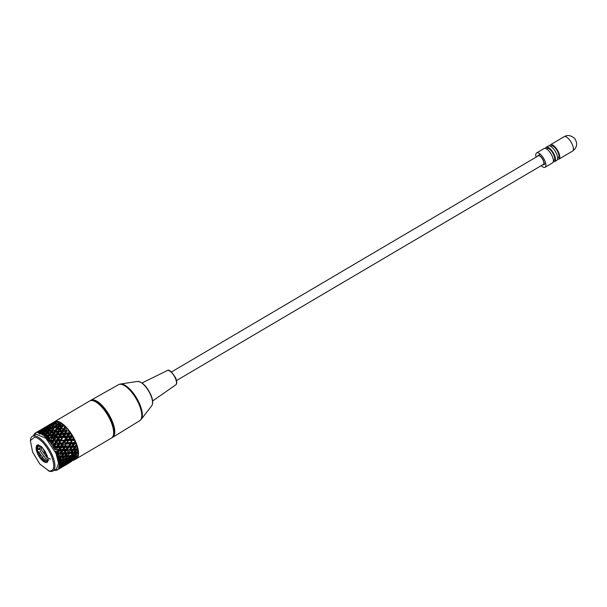 <?xml version="1.0" encoding="UTF-8"?>
<svg xmlns="http://www.w3.org/2000/svg" width="607" height="607" viewBox="0 0 607 607"><rect width="100%" height="100%" fill="white"/><g stroke="black" fill="none" stroke-linecap="round" stroke-linejoin="round"><path stroke-width="0.91" d="M69.79 445.917L71.102 443.945L73.242 443.884L71.899 445.857L68.295 446.593L70.541 443.239L66.8 443.36L70.966 436.683L67.043 436.873L69.001 433.618L56.906 434.711L55.04 437.761L50.98 438.201L52.832 435.234L45.123 436.63L48.719 440.416M71.967 450.447L69.98 450.553L68.523 452.481L70.48 452.352L72.901 449.544L65.966 449.939L72.726 439.878L68.91 440.014L70.351 439.21L71.543 437.245L70.738 435.894L67.809 436.016M68.257 445.955L66.102 446.008M69.547 449.226L71.884 446.449L64.623 446.729L63.621 447.465L62.369 450.083L66.8 443.36M67.483 449.301L68.834 447.336L68.295 446.593L67.316 447.374L65.177 447.427L63.872 449.408L61.398 450.864L60.063 452.837L57.946 452.898L59.258 450.918L61.398 450.864M62.339 446.092L63.56 444.119L65.784 444.066L64.539 446.046L62.339 446.092L60.882 446.851L64.623 446.729M60.746 446.13L61.952 444.165L59.698 444.225L58.515 446.191L60.746 446.13L61.444 447.518L63.621 447.465M58.515 446.191L57.073 446.987L60.882 446.851L62.991 443.505L59.122 443.656L61.125 440.363L49.653 441.57L50.92 443.269L52.012 441.395M61.952 444.165L62.991 443.505L65.048 440.166L61.125 440.363L63.082 437.108L55.04 437.761L55.578 438.079L54.493 439.931L53.15 440.887L50.419 441.13M56.891 446.236L54.615 446.304L55.776 444.362L58.067 444.278L56.891 446.236L57.066 446.964L59.122 443.656M57.073 446.987L53.204 447.147L54.615 446.304M52.976 446.365L54.114 444.43L51.8 444.536L54.827 449.62L56.034 447.647L53.773 447.716M56.413 452.936L57.703 450.955L55.525 451.009L57.695 456.206L59.084 454.248L56.99 454.317M49.114 441.251L49.653 441.57M42.877 434.802L44.174 435.803L45.244 434.271L42.513 434.908L45.54 431.334L47.885 430.697L48.985 429.308L46.656 429.991L45.54 431.334M41.959 434.187L43.059 432.799L40.73 433.481L42.513 434.908L44.432 432.503M38.757 432.708L39.88 433.087L41.026 431.858L38.567 433.087L37.991 432.556L39.212 431.494L37.004 432.503L37.991 432.556M35.54 432.882L37.657 431.698L35.54 432.882L35.547 433.497L35.024 433.208L35.54 432.928M34.402 433.823L35.024 433.208M33.825 436.069L34.03 434.377M55.533 470.508L53.977 469.924M57.521 469.81L59.562 468.513L57.521 469.81L56.99 469.522L56.997 470.137L56.185 470.425M58.917 467.716L58.515 468.634L60.45 467.185L58.917 467.716L58.712 466.942M59.365 464.787L61.079 463.065L59.311 463.338L59.129 466.942M58.917 460.576L59.198 462.223L60.791 460.394L58.917 460.576L58.469 459.749L61.057 456.525L64.554 455.842L66.042 453.937L64.054 454.044L62.604 455.971M58.636 459.332L60.123 457.428L58.135 457.534L58.469 459.749L65.116 458.733L61.717 459.416M48.143 470.744L49.038 471.062A20.16 7.868 -120.5 0 0 50.055 471.351A20.16 7.868 -120.5 0 0 52.877 471.009L56.504 468.877L58.538 463.369L56.056 453.49L45.889 438.208L36.041 434.142L32.414 436.274A20.16 7.868 -120.5 0 0 30.502 439.612L30.35 440.545L34.895 437.017C41.026 439.187 46.527 445.485 51.405 455.925C55.169 466.138 54.402 471.169 49.121 471.024L39.812 464.014L32.611 452.116L30.35 440.545M36.139 448.672L36.708 450.053M41.511 458.657L43.841 461.752M52.877 471.009A20.16 7.868 -120.5 0 0 52.437 455.629A20.16 7.868 -120.5 0 0 35.236 435.932A20.16 7.868 -120.5 0 0 32.414 436.274M47.9 459.916C48.196 465.933 40.343 460.857 37.308 453.065C35.411 447.89 35.821 445.386 38.537 445.538M47.68 457.625L44.835 450.993L41.375 446.646L38.544 445.212M38.598 444.885C35.843 444.643 35.532 447.222 37.664 452.625M62.794 443.816L63.181 444.734M64.107 448.042L64.19 448.93M54.744 436.759L52.263 437.169L50.98 438.201M60.389 452.936L59.941 452.837M51.147 439.908L51.337 438.618M58.386 442.898L59.403 444.719M61.216 451.138L61.155 451.843M49.653 440.788L49.842 439.498M59.645 452.852L59.486 453.452M48.932 439.65L51.405 440.174M54.319 443.08L55.503 444.817M56.307 446.251L57.134 448.049M57.673 449.552L58.242 452.071M58.135 451.562L58.226 452.488M58.226 452.89L58.189 453.505M47.93 440.363L50.222 441.274M55.48 448.55L55.791 449.301M56.724 453.171L56.739 453.566M46.898 455.083L45.51 453.33M44.273 451.38L42.801 448.148M50.351 459.12L47.179 457.678L41.959 450.644M41.959 450.637L40.699 446.084M48.856 460L45.692 458.558L40.464 451.525L39.508 445.409M47.824 460.812L44.197 459.438L38.969 452.405M54.122 443.474L55.138 445.424M56.178 447.025L56.967 448.072M64.395 448.376A8.87 3.46 -120.5 0 0 64.198 447.359M63.265 444.605A8.87 3.46 -120.5 0 0 62.855 443.717M49.789 438.633L47.407 438.907M46.451 437.905L47.505 436.236M58.325 469.287L56.997 470.137M60.958 465.349L59.311 465.744M53.204 447.147L57.157 440.599L57.718 441.046L56.595 442.966L55.199 443.854M51.231 444.089L53.15 440.887L53.704 441.281L52.597 443.171L51.231 444.089M46.914 438.724L48.757 435.864L44.69 436.592L45.882 435.477L48.272 435.052L49.228 435.97L46.914 438.724L49.804 438.345M46.155 434.035L43.712 434.612M42.058 431.736L40.639 432.275M39.144 432.556L40.108 431.714M36.094 449.446L39.758 449.317M62.931 465.721L66.375 463.695L64.433 465.144L61.383 466.032L60.45 467.185M61.383 466.032L59.585 466.669M65.283 461.297L67.908 458.528L68.25 459.355L66.504 461.054L61.99 462.018L62.324 462.845L60.586 464.545L62.255 464.173L64.941 461.441L58.94 462.504L62.286 461.806L61.079 463.065M64.054 454.044L63.553 453.247L56.451 453.573L60.882 446.851L59.865 447.556L57.642 447.609L56.421 449.582L58.613 449.529L59.865 447.556M52.794 440.06L53.871 438.224L55.04 437.761L53.15 440.887L52.794 440.06L50.427 440.257M44.743 432.328L47.103 431.721L46.018 433.186L43.651 433.755M38.666 431.122L36.473 432.351M39.652 430.454L36.511 432.305M40.472 455.136L39.341 455.865M45.252 460.182L44.592 461.297M61.482 467.504L58.371 469.279M58.507 469.257L59.85 468.445M58.955 468.308L61.535 466.775L61.428 466.244M62.126 465.038L63.72 464.583L60.275 466.608M60.586 464.545L62.255 464.173M60.025 459.233L61.535 457.337L63.469 457.2L61.922 459.067L58.469 459.749M61.072 456.555L61.535 457.337M52.597 443.171L54.926 443.049L56.049 441.137L53.704 441.281M53.871 438.224L51.496 438.451M48.165 437.67L50.548 437.366L51.61 435.636L49.228 435.97M48.272 435.052L49.334 433.444L46.951 433.914L45.882 435.477M38.613 431.084L39.956 430.272M42.414 458.391L42.657 457.982M43.605 456.479L44.114 456.456M59.569 468.194L61.535 466.775M64.031 462.511L62.324 462.845M62.286 461.806L63.947 460.03L62.126 460.25L60.503 462.056M56.049 441.137L57.157 440.599L59.069 437.404L59.623 437.791L58.522 439.68L57.157 440.599L56.838 439.779L54.493 439.931M51.61 435.636L55.707 435.143L54.645 436.926L55.04 437.761L56.345 436.767L58.712 436.57L59.069 437.404L60.958 434.271L61.497 434.597L60.412 436.441L59.069 437.404L55.578 438.079M50.548 437.366L51.284 438.778M49.334 433.444L46.549 433.944L47.725 432.806L50.1 432.313L51.049 433.14L48.757 435.864L54.357 427.927L55.495 426.774L57.862 426.213M48.985 429.308L50.343 429.02L48.439 431.418L47.058 431.774M38.962 431.706L40.434 431.038M47.111 455.645L46.527 456.623M45.866 456.358L47.232 455.44M45.586 455.546L47.043 455.455M63.022 466.168L63.955 465M63.72 464.583L64.638 463.452L63.56 463.778M63.947 460.03L64.858 459.013L65.237 459.848L63.553 461.601M64.744 459.142L67.635 455.933L61.057 456.525L63.553 453.247L67.096 452.556L68.53 450.622L66.489 450.705L65.086 452.655M64.721 459.173L69.479 458.11L71.156 456.358L72.916 456.085L73.834 455.045L67.635 455.933L70.313 452.769L63.553 453.247L63.621 452.716L61.557 452.792L60.04 453.429L62.369 450.083L58.697 450.212L60.184 449.499L61.444 447.518M52.377 434.415L53.431 432.745L54.683 432.374L55.146 432.48L54.084 434.18L52.832 435.234L52.377 434.415L49.986 434.771M52.263 437.169L53.325 435.416M39.933 430.5L44.091 428.125M47.392 456.517L47.035 457.147M45.199 455.06L46.951 455.22M60.806 467.83L64.251 465.797M61.656 467.117L64.001 465.319M69.365 460.402L71.163 458.763L72.802 458.368L70.981 459.969L67.802 460.759L65.055 463.46L62.817 464.029M65.055 463.46L67.749 462.617L69.638 461.092L68.045 461.555L66.193 463.126M64.668 463.566L64.843 464.226M63.439 463.885L65.237 462.253L66.884 461.859M66.504 461.054L68.181 460.69L64.941 461.441L65.237 462.253M56.838 439.779L57.931 437.905M56.595 442.966L58.894 442.875L60.032 440.94L57.718 441.046M53.431 432.745L51.049 433.14M50.1 432.313L51.163 430.78L48.795 431.311L47.725 432.806M40.138 430.242L43.575 428.208M40.601 430.978L39.546 431.812M38.901 431.016L40.942 429.718M62.043 467.049L64.061 465.706M66.998 459.575L65.237 459.848M65.237 458.596L66.717 456.904L64.843 457.086L63.272 458.938M62.984 443.474L62.809 442.746L60.541 442.822M58.712 436.57L59.797 434.741L52.832 435.234L54.683 432.374L50.609 433.102L52.87 430.424L55.252 429.961L54.19 431.569L51.807 431.987M52.316 430.492L49.63 431.122M46.656 429.991L44.425 432.51M39.152 431.44L41.587 430.151M41.557 431.122L40.312 432.123M66.375 463.695L67.301 462.549L68.857 462.231L70.761 460.736L70.587 460.076M66.042 453.937L66.982 453.034L67.453 453.854L65.943 455.743M64.395 456.259L66.982 453.034M62.809 442.746L63.985 440.788L61.694 440.872M59.623 437.791L61.967 437.647L60.852 439.559L58.522 439.68M54.19 431.569L54.683 432.374L56.534 429.612L52.475 430.454M44.986 430.515L42.68 431.281L41.542 432.541L43.863 431.827L44.986 430.515L49.782 428.337L50.905 427.024L48.598 427.791L47.46 429.058M49.577 430.264L50.358 429.012M44.584 427.632L42.429 428.815M43.833 428.322L47.285 426.289L43.476 428.762M41.359 429.779L37.915 431.812L41.359 429.779L42.839 429.521M40.654 433.466L41.033 433.39M60.525 464.218L59.395 465.523M65.617 464.848L64.425 465.766M64.881 464.818L67.46 463.285L67.347 462.754M67.46 463.285L65.495 464.712M68.181 460.69L70.867 457.951L64.858 459.013M66.421 458.566L68.045 456.76L69.873 456.54L68.212 458.315M62.612 454.112L60.571 454.195L59.16 456.145L61.17 456.047L65.966 449.939L62.369 450.083L62.916 450.826L61.557 452.792M57.422 434.961L56.345 436.767M54.084 434.18L56.474 433.884L57.536 432.146L55.146 432.48M51.936 429.695L53.021 428.231L50.669 428.838M44.531 427.594L45.882 426.782M42.255 431L41.42 431.236M43.803 431.494L42.058 433.193M39.258 451.957L38.598 451.972M58.371 462.853L60.73 462.284M65.776 464.954L66.497 464.499M64.903 464.992L65.435 464.734M69.957 459.021L68.25 459.355M67.847 455.576L69.388 453.71L67.453 453.854M64.433 442.7L65.617 440.735L67.878 440.674A4.97 1.942 59.5 0 1 67.87 440.69L66.671 442.64L64.433 442.7M59.797 434.741L60.958 434.271L62.825 431.22L54.683 432.374L56.967 429.65L60.601 428.883L56.534 429.612L57.726 428.496L60.108 428.079L61.178 426.471L58.796 426.933L57.726 428.496M57.536 432.146L59.251 431.934L58.189 433.686L56.906 434.711L62.453 426.122L58.393 426.964L56.534 429.612M56.474 433.884L56.906 434.711L55.707 435.143M47.513 428.997L46.375 430.242L45.806 429.597L43.507 430.401L42.444 431.592M53.864 428.056L52.984 428.284M46.959 426.774L45.047 427.958M45.077 427.95L49.789 425.219M47.581 426.941L48.757 426.031M42.118 431.896L40.586 432.328M45.366 431.107L42.391 434.02M39.956 434.111L41.731 432.48M59.994 466.525L61.937 464.446L59.198 465.41M68.045 461.555L67.802 460.774M66.391 461.98L64.638 463.452M69.638 461.092L70.564 459.962L72.119 459.636L73.971 458.065L73.728 457.283M69.828 456.54L70.45 455.88M60.184 449.499L62.339 449.446M62.271 433.277L63.34 431.478L65.715 431.251L64.638 433.079L62.271 433.277L60.958 434.271L60.563 433.436L58.189 433.686M61.497 434.597L63.856 434.415L62.764 436.289L60.412 436.441M60.563 433.436L61.633 431.653L62.825 431.22L62.392 430.393L60.01 430.689L58.758 431.744L58.295 430.924L55.905 431.281M45.806 429.597L46.951 428.375L48.363 428.11L52.65 423.815L56.33 422.624L54.289 424.619L50.601 425.727L49.433 426.911M54.903 425.818L53.803 427.207L51.466 427.844L52.574 426.501L56.269 425.53L58.318 423.231M46.056 426.751L49.501 424.725L46.056 426.751M41.193 430.629L42.93 429.02L46.587 427.745M39.152 433.785L40.942 432.154M66.724 464.34L70.169 462.314M70.761 460.736L72.294 460.205L68.857 462.231M73.257 457.39L69.479 458.11M72.916 457.473L70.867 457.951L71.163 458.763M65.966 449.939L63.621 452.716M61.633 431.653L59.251 431.934M58.295 430.924L59.349 429.255M46.951 428.375L44.675 429.217L43.507 430.401M41.693 430.029L45.13 428.003M46.519 427.487L46.071 427.844M45.874 427.404L48.924 426.516M71.209 457.807L72.916 456.085M65.002 450.758L62.916 450.826M63.856 434.415L64.995 433.914L66.884 430.78L63.34 431.478M64.441 436.19L66.77 436.069L67.885 434.157L65.548 434.301L64.441 436.19L63.082 437.108L64.995 433.914M56.102 425.575L54.782 425.97M43.916 429.066L44.387 429.506M58.128 456.282L57.475 457.314L61.55 456.692M67.468 463.027L69.501 461.995M58.833 467.398L59.896 466.434M72.802 458.368L73.72 457.268L78.44 454.954A21.503 8.392 -120.5 0 1 78.409 455.159L76.899 456.479L75.283 456.912M72.294 460.205L73.227 459.059M67.316 447.374L65.981 449.347L63.872 449.408M60.01 430.689L61.064 428.997L63.454 428.663L62.392 430.393M45.525 428.398L48.977 426.372L44.486 429.604L43.051 429.855L41.868 431.008L39.607 431.888L43.051 429.855M48.355 428.064L48.181 427.51M47.285 426.38L46.352 427.548L48.173 426.289M59.167 456.145L57.475 457.314M58.697 456.912L61.079 456.578M73.971 458.065L75.564 457.602L72.119 459.636M70.807 461.328L74.858 459.188L75.799 458.019L74.266 458.657M72.347 455.083L73.971 453.277L75.792 453.05L74.13 454.825L70.784 455.523L73.553 452.443L70.313 452.769L73.766 452.086M72.43 457.564L74.168 455.865L75.875 455.538L74.1 457.2M49.076 430.591L49.804 430.492L49.129 431.236M48.181 432.298L46.36 432.525M39.205 448.611L37.065 448.664L38.4 446.691M55.229 449.066L55.578 449.491M63.424 457.253L64.418 457.071M71.414 461.221L74.858 459.188M64.107 430.196L65.169 428.443L67.134 428.216A21.503 8.392 -120.5 0 1 67.369 428.474L66.489 429.946L64.107 430.196L62.825 431.22L64.676 428.261L60.601 428.883M67.885 434.157L69.001 433.618L68.682 432.799L66.338 432.958M66.77 436.069L67.043 436.873L65.958 437.45L63.644 437.556M63.082 437.108L67.043 436.873L65.048 440.166L68.91 440.014L68.728 439.256L69.904 437.298L67.984 437.366M58.796 426.933L55.548 427.632M61.178 426.471L62.453 426.122L63.765 424.839L62.453 426.122L62.893 426.16L61.831 427.798M48.977 426.372L50.411 426.114M50.92 427.973L49.691 429.164M50.176 427.867L50.927 427.7M47.225 433.292L45.449 433.535M49.25 430.371L51.367 430.044L50.578 430.909M65.48 456.161L64.835 457.086M63.682 456.32L65.184 455.918L62.802 456.312M64.221 463.581L64.721 463.391M76.785 454.461L73.834 455.045M72.362 460.349L75.799 458.019M73.971 453.277L73.553 452.443L76.239 449.279L75.314 450.219L73.379 450.364L71.869 452.253M75.792 453.05L76.702 452.04L73.553 452.443L71.042 455.242M76.588 452.169L78.265 451.593L78.045 450.569L76.558 452.192M69.547 443.983L67.369 444.028M56.019 428.83L57.088 427.29L58.393 426.964L60.283 424.437L59.729 423.716L57.384 424.354L54.357 427.927M50.313 426.015L49.835 425.575L47.612 426.539M49.342 427.199L50.996 426.804M46.246 426.842L48.264 425.499M45.472 435.462L47.035 433.61L45.191 433.815M62.582 459.742L60.214 460.235M76.687 457.246L77.954 456.813A21.503 8.392 -120.5 0 1 77.886 456.972L74.775 458.74M69.987 462.215L71.778 461.062M75.397 454.628L77.081 452.868L76.702 452.04M70.92 447.276L68.834 447.336M68.682 432.799L69.585 431.251A21.503 8.392 -120.5 0 0 69.365 430.955L67.423 431.107M64.82 439.385L65.958 437.45M57.088 427.29L54.721 427.821M64.221 427.434L65.086 426.053A21.503 8.392 -120.5 0 0 64.858 425.833L62.893 426.16M49.835 425.575L51.056 424.513L48.848 425.53M51.724 426.106L52.87 424.885M51.792 423.914L53.029 423.436M50.942 427.76L52.369 427.51M64.509 462.951L65.761 462.519M69.365 462.83L71.406 461.532M72.635 453.421L70.761 453.596M77.127 454.317L78.546 452.898A21.503 8.392 -120.5 0 0 78.538 452.647L77.081 452.868M69.486 440.629L71.709 440.576L70.458 442.556L68.265 442.609M69.479 449.757L74.213 443.102L70.541 443.239M69.365 430.955L66.884 430.78M64.676 428.261L65.564 426.873L65.086 426.053M51.056 424.513L52.513 424.255M52.293 426.751L53.439 425.507M77.954 456.813L77.772 456.054L76.482 456.479M68.834 462.542L70.184 461.73M71.004 449.165L72.408 447.222L74.449 447.139L73.015 449.066M51.041 423.898L53.204 422.798L51.944 423.777L49.759 424.832M54.896 422.882L53.712 424.027L51.451 424.908M53.386 425.568L54.524 424.301L56.83 423.534L55.707 424.847M73.401 445.811L74.76 443.846L74.213 443.102L73.242 443.884M74.76 443.846L76.482 443.793L75.951 443.034L72.028 442.518M73.379 450.364L72.901 449.544L75.397 446.274L71.884 446.449M54.683 422.54L50.996 424.46L55.032 422.024M53.499 423.451L54.289 422.844M74.183 442.465L75.245 440.834A21.503 8.392 -120.5 0 0 75.093 440.5L73.295 440.538M74.213 443.102L75.245 440.834M56.231 422.525L55.761 422.085L53.53 423.049M55.351 423.42L56.519 422.237L58.393 421.539A21.503 8.392 -120.5 0 1 58.591 421.607L57.65 422.624M75.465 445.735L76.611 444.127A21.503 8.392 -120.5 0 0 76.482 443.793M55.761 422.085L56.762 421.205A21.503 8.392 -120.5 0 0 56.588 421.197L54.774 422.04M56.914 422.093L57.331 421.713L56.762 421.205M72.537 459.901L73.401 459.529M47.892 460.25A8.87 3.46 59.5 0 1 43.734 460.303A8.87 3.46 59.5 0 1 38.34 452.769A8.87 3.46 59.5 0 1 37.801 446.289A8.87 3.46 59.5 0 1 42.596 447.905M74.016 451.79L75.314 450.219M74.684 452.458L76.687 450.106L76.239 449.279L72.901 449.544L70.313 452.769M77.893 448.702L72.901 449.544M75.116 451.957L76.96 451.752L78.28 450.25A21.503 8.392 -120.5 0 0 78.235 449.962L76.687 450.106M76.399 448.861L77.628 447.291A21.503 8.392 -120.5 0 0 77.544 446.98L75.905 447.071L74.441 448.99M73.887 460.068L77.081 458.164A21.503 8.392 -120.5 0 1 76.975 458.27L73.508 460.258M73.834 460.197L74.767 459.62M75.86 458.975L74.767 459.666M47.392 426.516L48.355 425.325L51.8 423.291L48.317 425.378M50.214 424.892L50.996 424.46M52.566 422.874L51.936 423.276M51.982 423.261L55.055 421.433A21.503 8.392 -120.5 0 1 55.191 421.387L51.77 423.519M53.31 422.548L53.317 423.026L54.455 422.358M67.612 437.381L66.459 439.331L68.728 439.256M69.904 437.298L72.832 436.6L72.605 435.758M66.459 439.331L65.048 440.166M70.738 435.894L71.679 434.301A21.503 8.392 -120.5 0 0 71.474 433.982L69.562 434.066L68.439 435.993M70.351 439.21L72.59 439.149L73.591 437.526A21.503 8.392 -120.5 0 0 73.401 437.192L71.543 437.245M74.289 439.051L72.726 439.878L74.532 439.817L74.411 439.043M74.373 438.967L73.743 438.262L72.726 439.878M58.029 425.97L58.947 424.741L56.588 425.355L55.495 426.774M58.947 424.741L60.639 424.331L59.274 426.243M59.729 423.716L60.632 422.563A21.503 8.392 -120.5 0 0 60.419 422.442L58.5 423.011L57.384 424.354M59.562 425.833L61.944 425.34L62.825 424.065A21.503 8.392 -120.5 0 0 62.597 423.891L60.639 424.331M46.633 436.228L45.912 436.289M52.68 430.446L51.39 431.972M50.601 430.902L52.634 430.158M52.718 430.651A21.503 8.392 59.5 0 1 52.642 430.219A21.503 8.392 -120.5 0 0 52.672 430.409M60.032 422.555L59.494 421.933M54.091 435.325L54.349 435.72L52.672 435.811M52.87 429.839L51.367 430.044M54.539 421.675L89.624 401.007A21.503 8.392 -120.5 0 1 110.982 421.653A21.503 8.392 -120.5 0 1 111.453 438.057L76.414 458.702A21.503 8.392 59.5 0 0 75.898 442.321A21.503 8.392 59.5 0 0 54.539 421.675A21.503 8.392 59.5 0 0 54.501 421.706L54.448 421.675M55.821 421.19L55.768 421.569M61.527 423.223L60.283 424.437L61.573 423.117M61.459 424.141L62.21 423.959L61.618 423.147M70.366 432.7L69.001 433.618L70.905 433.497L70.366 432.7M72.491 435.78L70.966 436.683L71.93 435.09L72.559 435.689M77.036 445.614L75.397 446.274L77.051 446.175L77.15 445.614M77.127 445.546L76.565 444.688L75.397 446.274M77.992 448.641L77.491 447.738L76.239 449.279L78.007 448.71M66.133 456.745L68.09 456.343M44.402 452.147A1.206 0.47 59.5 0 1 44.379 451.221A1.206 0.47 59.5 0 1 45.578 452.382A1.206 0.47 59.5 0 1 45.608 453.308A1.206 0.47 59.5 0 1 44.402 452.147M54.835 444.885L55.472 444.863M77.142 457.534L76.725 457.837M76.482 458.46L76.459 458.035L74.76 459.051M53.211 422.897L52.278 424.058L53.917 422.927M549.737 145.923A8.331 3.255 59.5 0 1 550.481 144.754A8.331 3.255 59.5 0 1 558.759 152.752A8.331 3.255 59.5 0 1 558.941 159.11A8.331 3.255 59.5 0 1 557.56 159.201M557.651 158.306L558.258 157.949A6.988 2.732 -120.5 0 0 558.106 152.623A6.988 2.732 -120.5 0 0 551.164 145.908L550.557 146.264M548.349 148.449A6.988 2.732 59.5 0 1 548.599 147.622M554.677 161.621L556.809 160.369A8.331 3.255 -120.5 0 0 556.627 154.011A8.331 3.255 -120.5 0 0 548.349 146.006L546.217 147.266A8.331 3.255 59.5 0 1 554.495 155.263A8.331 3.255 59.5 0 1 554.677 161.621A8.331 3.255 59.5 0 1 553.296 161.712M547.605 147.175A8.331 3.255 -120.5 0 0 547.506 148.267M545.473 148.434A8.331 3.255 59.5 0 1 546.217 147.266M553.387 160.825L553.994 160.468A6.988 2.732 -120.5 0 0 553.842 155.134A6.988 2.732 -120.5 0 0 546.899 148.427L546.292 148.783M545.086 167.274L552.545 162.881A8.331 3.255 -120.5 0 0 552.362 156.523A8.331 3.255 -120.5 0 0 544.084 148.525L536.626 152.918A8.331 3.255 59.5 0 1 544.904 160.916A8.331 3.255 59.5 0 1 545.086 167.274A8.331 3.255 59.5 0 1 541.133 165.703M536.08 157.137A8.331 3.255 59.5 0 1 536.626 152.918M537.643 156.219A5.372 2.102 59.5 0 1 538.128 155.468A5.372 2.102 59.5 0 1 543.462 160.627A5.372 2.102 59.5 0 1 543.584 164.725A5.372 2.102 59.5 0 1 542.688 164.785M554.426 160.013A8.331 3.255 -120.5 0 0 555.428 160.453M555.519 159.368A6.988 2.732 59.5 0 1 554.677 159.178M176.561 380.513L543.379 164.383A4.97 1.942 -120.5 0 0 543.273 160.589A4.97 1.942 -120.5 0 0 538.333 155.809L171.508 371.947M66.315 444.119A4.97 1.942 59.5 0 1 64.828 442.693M62.521 438.042A4.97 1.942 59.5 0 1 62.43 437.154M66.338 438.034A4.97 1.942 59.5 0 1 66.823 438.724M67.589 440.067A4.97 1.942 59.5 0 1 67.863 440.674M90.238 400.726A21.503 8.392 59.5 0 1 90.838 400.294A21.503 8.392 59.5 0 1 112.136 420.97A21.503 8.392 59.5 0 1 112.667 437.344A21.503 8.392 59.5 0 1 111.999 437.655M113.555 434.051A20.16 7.868 -120.5 0 0 111.483 420.833A20.16 7.868 -120.5 0 0 94.146 401.113M76.368 458.725A21.503 8.392 59.5 0 1 75.898 458.96M69.942 457.64A21.503 8.392 59.5 0 1 69.38 457.276M68.53 456.676A21.503 8.392 59.5 0 1 67.233 455.637M67.149 455.569A21.503 8.392 59.5 0 1 66.527 455.015M57.961 444.005A21.503 8.392 59.5 0 1 57.354 442.935M54.433 436.615A21.503 8.392 59.5 0 1 54.106 435.735M53.424 422.745A21.503 8.392 59.5 0 1 53.765 422.313M572.401 144.716A8.331 3.255 -120.5 0 0 565.292 136.575A8.331 3.255 -120.5 0 0 564.123 136.712C565.656 135.968 568.751 133.752 574.533 138.297C577.872 143.229 577.219 147.486 572.583 151.075A8.331 3.255 -120.5 0 0 572.401 144.716M167.32 370.536C168.966 369.139 171.796 371.696 175.802 378.207C177.062 381.765 177.047 383.981 175.757 384.861A8.316 3.247 -120.5 0 0 175.491 378.571A8.316 3.247 -120.5 0 0 168.397 370.445A8.316 3.247 -120.5 0 0 167.32 370.536L142.023 382.964M150.824 395.377A14.234 5.562 -120.5 0 0 137.516 381.424C142.433 381.917 146.924 386.484 150.984 395.119C152.956 399.899 153.23 403.405 151.796 405.658A14.234 5.562 -120.5 0 0 150.824 395.377M112.667 437.344L139.716 420.704A20.896 8.157 -120.5 0 0 139.2 404.786A20.896 8.157 -120.5 0 0 118.502 384.694L120.421 384.034A20.737 8.096 -120.5 0 1 139.815 404.368A20.737 8.096 -120.5 0 1 141.226 419.338L151.796 405.658M49.82 440.925L50.586 441.555M59.736 451.191L59.554 450.219M64.213 448.558L64.031 447.579M42.9 428.542L45.578 426.964M64.729 465.592L67.407 464.014M41.822 432.222L41.352 432.738M53.666 425.241L53.196 425.757M44.379 451.221L44.819 450.963M45.608 453.308L46.003 453.072M550.481 144.754L564.123 136.712M559.578 155.301L558.941 155.68M555.322 157.812L554.677 158.192M545.723 163.465L543.584 164.725M554.123 146.037L553.485 146.416M549.859 148.548L549.221 148.927M540.268 154.201L538.128 155.468M558.941 159.11L572.583 151.075M70.822 442.814L70.078 443.254M69.972 431.774L68.925 432.389M68.181 432.829L66.542 433.793M65.473 434.422L64.259 435.143M175.757 384.861L152.63 400.969M118.502 384.694L90.838 400.294M139.716 420.704L141.226 419.338M137.516 381.424L120.421 384.034"/></g></svg>
